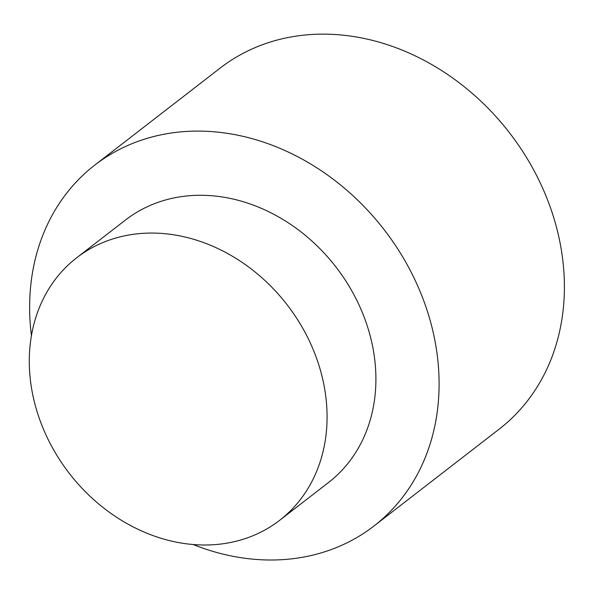 <?xml version="1.0" encoding="UTF-8"?>
<svg xmlns="http://www.w3.org/2000/svg" width="594" height="594" viewBox="0 0 594 594"><rect width="100%" height="100%" fill="white"/><g stroke="black" fill="none" stroke-linecap="round" stroke-linejoin="round"><path stroke-width="0.89" d="M279.729 520.262L328.556 482.476A165.926 137.719 -127.7 0 0 335.937 266.973A165.926 137.719 -127.7 0 0 125.475 220.025L76.641 257.811A165.926 137.719 52.3 0 1 287.102 304.759A165.926 137.719 52.3 0 1 279.729 520.262A165.926 137.719 52.3 0 1 246.465 538.171A165.926 137.719 52.3 0 1 56.415 454.603A165.926 137.719 52.3 0 1 76.641 257.811M193.08 544.505A228.148 189.367 -127.7 0 0 328.252 550.623A228.148 189.367 -127.7 0 0 373.99 525.994A228.148 189.367 -127.7 0 0 384.132 229.67A228.148 189.367 -127.7 0 0 94.75 165.125A228.148 189.367 -127.7 0 0 31.43 335.603M373.99 525.994L499.294 429.039A228.148 189.367 -127.7 0 0 509.437 132.714A228.148 189.367 -127.7 0 0 220.055 68.162L94.75 165.125"/></g></svg>

